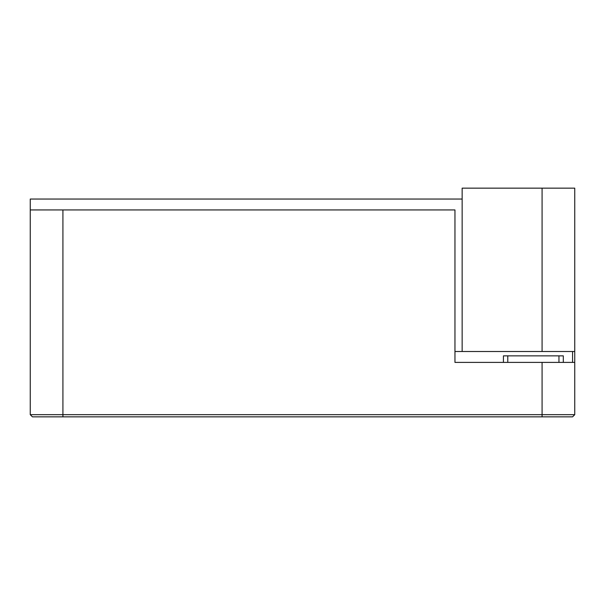 <?xml version="1.0" encoding="UTF-8"?>
<svg xmlns="http://www.w3.org/2000/svg" width="605" height="605" viewBox="0 0 605 605"><rect width="100%" height="100%" fill="white"/><g stroke="black" fill="none" stroke-linecap="round" stroke-linejoin="round"><path stroke-width="0.91" d="M454.96 362.395L574.75 362.395L574.75 414.667L572.572 416.845L32.428 416.845L30.25 414.667L30.25 209.935L454.96 209.935L454.96 362.395M30.25 414.667L574.75 414.667M563.308 362.395L563.308 355.861L503.428 355.861L503.428 362.395M572.572 362.395L572.572 351.505M574.75 351.505L462.144 351.505L462.144 188.155L574.75 188.155L574.75 362.395M507.784 362.395L507.784 355.861L514.855 355.861M551.881 355.861L558.952 355.861L558.952 362.395M462.144 199.045L30.25 199.045L30.25 209.935M462.144 351.505L454.96 351.505M62.92 209.935L62.92 416.845M542.08 416.845L542.08 362.395M542.08 351.505L542.08 188.155"/></g></svg>
